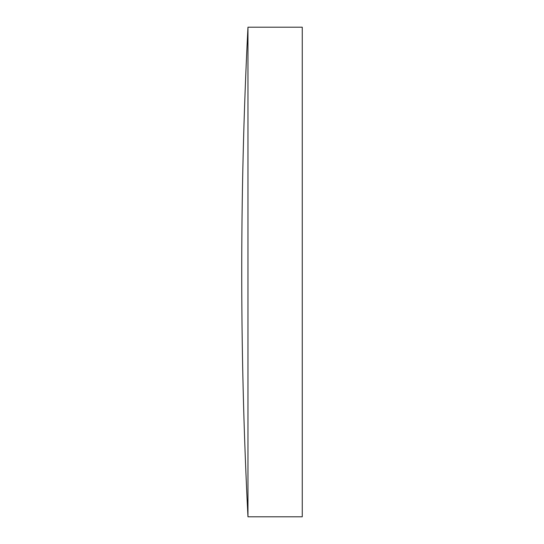 <?xml version="1.0" encoding="UTF-8"?>
<svg xmlns="http://www.w3.org/2000/svg" width="544" height="544" viewBox="0 0 544 544"><rect width="100%" height="100%" fill="white"/><g stroke="black" fill="none" stroke-linecap="round" stroke-linejoin="round"><path stroke-width="0.82" d="M247.962 272L247.962 516.8L302.26 516.8L302.26 27.2L247.962 27.2L247.962 272M247.962 27.2A4818.895 4818.895 0 0 0 247.962 516.8"/></g></svg>
